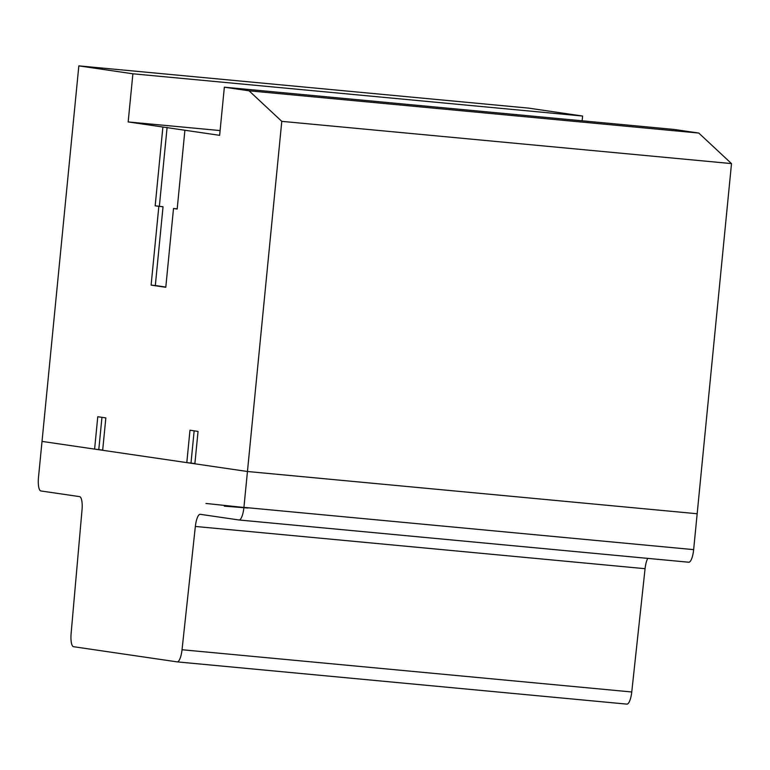 <?xml version="1.0" encoding="UTF-8"?>
<svg xmlns="http://www.w3.org/2000/svg" width="770" height="770" viewBox="0 0 770 770"><rect width="100%" height="100%" fill="white"/><g stroke="black" fill="none" stroke-linecap="round" stroke-linejoin="round"><path stroke-width="1.16" d="M205.985 503.465L246.669 507.767M247.978 508.027L224.32 506.15M424.549 537.412L421.267 537.104M177.235 661.882L491.549 691.412A13.206 3.706 -84.6 0 0 491.549 691.412L626.847 704.117A13.206 3.706 -84.6 0 0 626.896 704.126A13.206 3.706 -84.6 0 0 631.756 691.98L645.068 568.693A13.206 3.706 95.4 0 1 647.772 558.375M200.258 514.312A13.206 3.706 -84.6 0 0 200.21 514.302A13.206 3.706 -84.6 0 0 195.349 526.449L182.038 649.736A13.206 3.706 95.4 0 1 177.177 661.882A13.206 3.706 95.4 0 1 177.129 661.873L73.545 646.704A13.206 3.706 95.4 0 1 71.119 633.489L82.024 509.836A13.196 3.706 -84.6 0 0 79.599 496.631L40.877 490.962A13.196 3.706 95.4 0 1 38.5 477.304L42.023 441.403L247.449 471.5L243.926 507.382A13.196 3.706 95.4 0 1 239.027 519.981A13.196 3.706 95.4 0 1 238.979 519.981L200.258 514.312M239.085 519.991L553.399 549.51A13.196 3.706 -84.6 0 0 553.399 549.51L688.698 562.225A13.196 3.706 -84.6 0 0 688.746 562.225A13.196 3.706 -84.6 0 0 693.645 549.636L697.168 513.744L247.449 471.5L194.868 463.8L198.044 431.412L189.978 430.228L186.802 462.616L102.67 450.286L105.846 417.898L97.771 416.724L94.604 449.112L42.023 441.403L78.838 65.873L132.892 73.795L128.167 121.939L219.633 135.337L224.349 87.193L249.056 90.812L281.781 121.352L247.449 471.5L697.168 513.744L731.5 163.596L698.775 133.056L674.068 129.437L224.349 87.193M582.139 120.794L582.611 116.039L528.557 108.118L78.838 65.873M731.5 163.596L281.781 121.352M698.775 133.056L249.056 90.812M220.105 130.573L128.167 121.939M184.906 130.245L177.177 209.036L173.51 208.497L165.791 287.277L151.113 285.131L158.841 206.341L155.174 205.811L163.038 206.745L155.319 285.526L165.81 287.066M173.51 208.497L177.196 208.843M163.038 206.745L158.841 206.341M151.113 285.131L155.319 285.526M167.1 127.425L159.371 206.206M155.174 205.811L162.894 127.021M582.611 116.039L132.892 73.795M194.887 463.579L186.802 462.616M102.689 450.075L94.604 449.112M101.958 417.33L98.801 449.507M194.155 430.834L190.999 463.011M645.068 568.693L195.349 526.449M243.926 507.382L693.645 549.636M631.756 691.98L182.038 649.736M688.746 562.225L239.027 519.981M626.896 704.126L177.177 661.882"/></g></svg>

